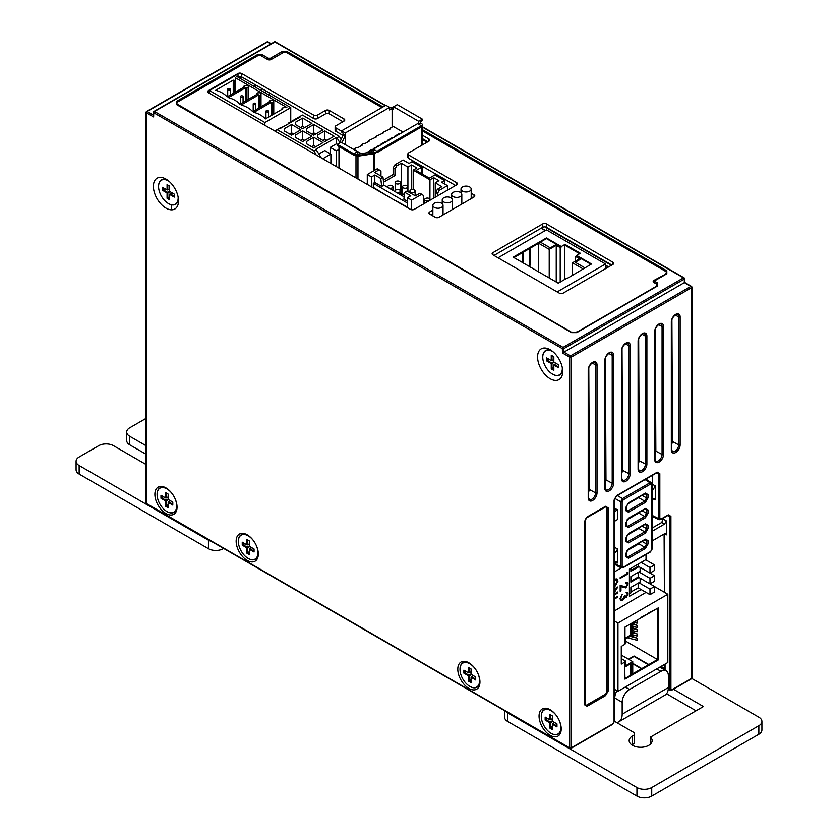 <?xml version="1.0" encoding="UTF-8"?>
<svg xmlns="http://www.w3.org/2000/svg" width="838" height="838" viewBox="0 0 838 838"><rect width="100%" height="100%" fill="white"/><g stroke="black" fill="none" stroke-linecap="round" stroke-linejoin="round"><path stroke-width="1.26" d="M468.871 662.806A15.671 9.05 -120 0 0 457.789 669.206A15.671 9.05 -120 0 0 468.871 688.396A15.671 9.05 -120 0 0 479.954 681.996A15.671 9.05 -120 0 0 468.871 662.806L468.871 662.806M247.231 534.843A15.671 9.05 -120 0 0 236.148 541.243A15.671 9.05 -120 0 0 247.231 560.433A15.671 9.05 -120 0 0 258.314 554.033A15.671 9.05 -120 0 0 247.231 534.843L247.231 534.843M165.955 487.926A15.671 9.05 -120 0 0 154.883 494.326A15.671 9.05 -120 0 0 165.955 513.516A15.671 9.05 -120 0 0 177.038 507.116A15.671 9.05 -120 0 0 165.966 487.926L165.955 487.926A15.671 9.05 -120 0 0 165.955 487.926M550.137 709.723A15.671 9.05 -120 0 0 539.054 716.123A15.671 9.05 -120 0 0 550.137 735.314A15.671 9.05 -120 0 0 561.219 728.924A15.671 9.05 -120 0 0 550.137 709.723L550.137 709.723M165.955 179.102A17.766 10.255 -120 0 0 153.396 186.35A17.766 10.255 -120 0 0 165.955 208.107A17.766 10.255 -120 0 0 178.525 200.858A17.766 10.255 -120 0 0 165.966 179.102L165.955 179.102A17.766 10.255 -120 0 0 165.955 179.102M550.137 349.718A17.766 10.255 -120 0 0 537.577 356.967A17.766 10.255 -120 0 0 550.137 378.724A17.766 10.255 -120 0 0 562.696 371.475A17.766 10.255 -120 0 0 550.137 349.718L550.137 349.718M652.058 528.087L661.737 522.493L663.57 517.936M652.058 531.302L664.524 524.106L661.737 522.493M663.581 519.288L666.367 520.901L666.367 534.854L665.781 533.628L664.524 533.785L652.058 540.981M614.38 549.1L614.82 547.444L617.606 549.058L617.606 563L617.019 561.785L614.38 562.738M614.38 553.059L615.762 552.252L614.38 551.456M614.38 511.683L617.606 509.808L617.606 519.497L614.38 521.362M614.38 508.237L617.606 509.808M652.058 489.926L653.441 489.12L652.058 488.324M652.058 485.422L652.299 484.207L655.285 485.925L655.285 499.867L654.698 498.652L652.058 499.605M645.417 548.471L628.479 558.255L625.892 556.767A1.048 0.608 0 0 0 626.196 556.338L626.426 557.102L627.756 556.998L644.705 547.214L646.548 544.009A1.048 0.608 0 0 0 648.004 543.998L645.417 548.471A1.048 0.608 -120 0 0 644.705 547.214L638.87 543.841L626.95 550.723M638.87 543.841L640.117 542.563M645.417 533.115L628.479 542.898L625.892 541.411A1.048 0.608 0 0 0 626.196 540.981L626.426 541.746L627.756 541.641L644.705 531.858L646.548 528.652A1.048 0.608 0 0 0 648.004 528.642L645.417 533.115A1.048 0.608 -120 0 0 644.705 531.858L638.807 528.443L627.044 535.231M638.807 528.443L639.97 527.291M645.417 517.758L628.479 527.542L625.892 526.055A1.048 0.608 0 0 0 626.196 525.625L626.426 526.39L627.756 526.285L644.705 516.501L646.548 513.296A1.048 0.608 0 0 0 648.004 513.285L645.417 517.758A1.048 0.608 -120 0 0 644.705 516.501L638.734 513.045L627.149 519.738M638.734 513.045L639.803 512.039M645.417 502.402L628.479 512.186L625.892 510.698A1.048 0.608 0 0 0 626.196 510.269L626.426 511.033L627.756 510.929L644.705 501.145L646.548 497.95A1.048 0.608 0 0 0 648.004 497.929L645.417 502.402A1.048 0.608 -120 0 0 644.705 501.145L638.661 497.646L627.264 504.225M638.661 497.646L639.624 496.777M671.636 444.643L672.474 441.521L671.898 319.781M655.012 454.238L655.85 451.116L655.274 329.376M638.388 463.843L639.226 460.711L638.661 338.981M621.765 473.439L622.603 470.317L622.037 348.577M605.141 483.034L605.979 479.912L605.413 358.172M588.517 492.629L589.355 489.507L588.789 367.767M614.82 547.444L614.694 521.173M652.299 484.207L652.257 475.408M614.631 508.09L614.589 498.526M658.972 519.707L658.375 518.481A1.048 0.608 0 0 0 659.82 518.46L660.931 519.099A1.048 0.608 60 0 1 660.711 519.581L658.972 519.707L653.043 516.742L652.446 515.517L652.373 499.427M254.752 86.838L254.762 84.491M261.613 88.44L261.603 90.787M171.287 209.814L171.308 204.776M684.363 282.616L563.932 352.138L570.458 355.899L690.879 286.376L684.363 282.616L684.258 279.106A1.048 0.587 -1.7 0 0 684.258 278.289A1.048 0.608 -60 0 0 684.038 277.807L422.216 126.653M655.285 485.925L653.441 489.12M617.606 549.058L615.762 552.252M666.367 520.901L664.524 524.106M176.923 102.823L176.326 103.828L176.87 104.404L572.082 332.571A1.048 0.608 -60 0 0 571.568 332.623L176.357 104.457A1.048 0.608 -60 0 1 176.87 104.404L176.86 103.179A3.132 1.812 180 0 1 177.782 101.901L257.203 56.041A3.132 1.812 180 0 1 261.634 56.041L261.194 55.832M283.129 52.637L271.24 59.456L267.542 59.456A1.048 0.608 -60 0 1 268.286 58.21L270.496 58.21L281.956 51.589L287.12 51.589L382.997 106.939M666.084 274.194A1.048 0.608 60 0 1 666.294 273.743L666.849 273.157L666.252 272.161M654.625 282.93L653.86 281.809L654.845 280.353A1.048 0.608 60 0 1 655.368 280.405L655.368 281.683A1.048 0.608 120 0 0 654.625 282.93L656.845 284.218L657.61 285.318L657.065 285.894A1.048 0.608 -120 0 1 657.579 285.947L576.733 332.623A1.048 0.608 -120 0 0 576.209 332.571L657.065 285.894M653.86 281.798L653.829 282.469M660.931 519.099L668.326 514.836L670.903 516.323A1.048 0.608 180 0 1 669.457 516.344L668.881 515.129L668.106 515.318L660.711 519.581M642.076 541.432L646.548 544.009L646.548 540.657L645.972 539.442L645.197 539.63A1.048 0.608 -120 0 0 645.417 539.148L648.004 540.636L648.004 543.998M642.076 526.075L646.548 528.652L646.548 525.3L645.972 524.085L645.197 524.274A1.048 0.608 -120 0 0 645.417 523.792L648.004 525.29L648.004 528.642M642.076 510.719L646.548 513.296L646.548 509.944L645.972 508.729L645.197 508.917A1.048 0.608 -120 0 0 645.417 508.436L648.004 509.933L648.004 513.285M642.076 495.363L646.548 497.95L646.548 494.588L645.972 493.373L645.197 493.561A1.048 0.608 -120 0 0 645.417 493.079L648.004 494.577L648.004 497.929M652.446 515.517L658.375 518.481L658.375 473.69L657.799 472.475L657.023 472.663A1.048 0.608 -120 0 0 657.243 472.182L659.82 473.669L659.82 518.46M617.334 495.572L622.54 498.589A1.048 0.608 60 0 1 623.252 499.846L622.142 501.763A1.048 0.608 180 0 1 620.696 501.784L622.54 498.589L649.932 482.772L651.304 482.688L645.868 479.095M615.668 561.984L616.286 565.399L621.293 567.902L620.696 566.677L620.696 501.784L614.673 498.306M621.304 567.913L614.38 571.883M668.242 689.318L670.012 690.271L669.457 689.066L669.457 516.344L667.771 515.506M666.367 534.854L664.429 533.879A1.048 0.597 179.7 0 1 664.387 533.858M606.628 507.409L605.308 506.781A1.048 0.608 -120 0 0 605.528 506.299L608.105 507.797L608.105 691.161L605.528 695.634A1.048 0.608 -120 0 0 604.973 694.493A2.608 1.508 120 0 0 606.838 691.277L606.838 508.289A2.608 1.508 120 0 0 606.303 507.095A2.608 1.508 120 0 0 604.994 507.22L586.893 517.675A2.608 1.508 120 0 0 585.05 520.869L585.05 703.857A2.608 1.508 120 0 0 585.584 705.051A2.608 1.508 120 0 0 586.893 704.926L604.994 694.472M605.528 695.634L587.103 706.266L584.515 704.779A1.048 0.608 0 0 0 584.819 704.349L586.024 705.177M617.606 563L615.668 562.036A1.048 0.597 179.7 0 1 615.626 562.015M622.142 501.763L622.142 566.666A1.048 0.608 180 0 1 620.696 566.677L615.679 564.173A1.048 0.597 179.7 0 1 615.354 563.733L616.286 565.399M656.699 472.852L658.375 473.69A1.048 0.608 0 0 0 659.82 473.669M656.531 472.622A1.048 0.608 -120 0 0 657.023 472.663L616.433 496.096A1.048 0.608 -120 0 0 616.653 495.614L657.243 472.182M616.433 496.096L614.38 499.658A1.048 0.608 180 0 1 614.065 500.087L616.653 495.614M670.903 516.323L670.903 689.056L672.013 689.695A1.048 0.608 60 0 1 671.793 690.166L691.402 678.853A1.048 1.048 0 0 0 691.926 677.952A1.048 0.608 180 0 1 691.622 678.371L691.622 287.654L571.191 357.177L571.191 747.905L612.955 723.791L614.065 721.864L614.065 500.087M612.222 724.21A1.048 0.608 -120 0 0 612.746 724.262L612.746 724.262A1.048 0.608 -120 0 0 612.955 723.791M562.487 353.008L562.35 348.66L153.742 112.753L153.616 116.953L146.378 112.774L146.378 503.491L569.714 747.905L569.714 357.177L562.487 353.008L563.932 352.138L563.827 348.639A1.048 0.608 -120 0 0 563.094 347.382L683.515 277.86L422.216 126.999M385.239 105.651L274.906 41.952L154.485 111.475L563.094 347.382A1.048 0.608 -60 0 0 562.35 348.66A1.048 0.587 -1.7 0 0 563.827 348.639L684.258 279.106A1.048 0.608 -120 0 0 683.515 277.86A1.048 0.608 -60 0 1 684.038 277.807A1.048 1.048 0 0 1 684.562 278.677L684.667 282.437L691.402 286.324A1.048 0.608 -60 0 1 691.622 286.806A1.048 0.608 180 0 1 691.622 287.654A1.048 0.608 -120 0 0 690.879 286.376A1.048 0.608 -60 0 1 691.402 286.324A1.048 1.048 0 0 1 691.926 287.225L691.926 677.952M385.543 105.473L275.43 41.9A1.048 0.608 -60 0 0 274.906 41.952A1.048 0.608 -120 0 0 274.382 41.9L153.962 111.423A1.048 0.608 -120 0 1 154.485 111.475A1.048 0.608 -60 0 0 153.742 112.753A1.048 0.629 -178.2 0 1 153.742 111.873A1.048 0.608 -120 0 1 153.962 111.423A1.048 1.048 0 0 0 153.438 112.302L153.333 115.906M153.616 116.953L153.637 115.256M645.071 479.556L649.932 482.772A1.048 0.608 60 0 1 650.644 484.039L623.252 499.846M622.142 566.666L623.252 567.305A1.048 0.608 60 0 1 623.032 567.776L621.293 567.902M651.775 483.84A1.048 0.608 180 0 1 652.058 484.249L652.058 484.249A1.048 0.608 180 0 1 651.744 484.678L650.644 484.039M623.252 567.305L650.644 551.488A1.048 0.608 60 0 1 650.424 551.97L623.032 567.776M651.775 548.733A1.048 0.608 180 0 1 652.058 549.141L652.058 549.141A1.048 0.608 180 0 1 651.744 549.571L651.744 484.678M628.479 512.186A1.048 0.608 -120 0 0 627.756 510.929L626.196 509.892M644.872 493.75L646.548 494.588A1.048 0.608 0 0 0 648.004 494.577M626.196 510.269L626.196 506.917L628.259 503.345A1.048 0.608 -120 0 0 628.479 502.863L645.417 493.079M644.705 493.519A1.048 0.608 -120 0 0 645.197 493.561L628.259 503.345M625.892 510.698L625.892 507.336A1.048 0.608 0 0 0 626.196 506.917M628.479 527.542A1.048 0.608 -120 0 0 627.756 526.285L626.196 525.248M644.872 509.106L646.548 509.944A1.048 0.608 0 0 0 648.004 509.933M626.196 525.625L626.196 522.273L628.259 518.701A1.048 0.608 -120 0 0 628.479 518.219L645.417 508.436M644.705 508.876A1.048 0.608 -120 0 0 645.197 508.917L628.259 518.701M625.892 526.055L625.892 522.692A1.048 0.608 0 0 0 626.196 522.273M628.479 542.898A1.048 0.608 -120 0 0 627.756 541.641L626.196 540.604M644.872 524.462L646.548 525.3A1.048 0.608 0 0 0 648.004 525.29M626.196 540.981L626.196 537.629L628.259 534.057A1.048 0.608 -120 0 0 628.479 533.576L645.417 523.792M644.705 524.232A1.048 0.608 -120 0 0 645.197 524.274L628.259 534.057M625.892 541.411L625.892 538.048A1.048 0.608 0 0 0 626.196 537.629M628.479 558.255A1.048 0.608 -120 0 0 627.756 556.998L626.196 555.961M644.872 539.819L646.548 540.657A1.048 0.608 0 0 0 648.004 540.636M626.196 556.338L626.196 552.986L628.259 549.414A1.048 0.608 -120 0 0 628.479 548.932L645.417 539.148M644.705 539.588A1.048 0.608 -120 0 0 645.197 539.63L628.259 549.414M625.892 556.767L625.892 553.405A1.048 0.608 0 0 0 626.196 552.986M654.625 280.803A1.048 0.608 60 0 1 654.845 280.353L666.294 273.743A1.048 0.608 60 0 1 666.818 273.796L655.368 280.405M655.368 281.683L657.579 282.961A1.048 0.608 120 0 0 656.845 284.218L656.73 286.083M666.105 271.868A1.048 0.608 -60 0 1 666.818 270.81L666.818 273.796M286.428 52.543A1.048 0.608 -60 0 1 287.12 51.589M381.908 107.568L287.12 52.846A3.132 1.812 180 0 0 282.689 52.846A1.048 0.608 -120 0 0 281.956 51.589M267.542 59.456L261.634 56.041L267.542 59.456A2.608 1.508 0 0 0 271.24 59.456A1.048 0.608 -120 0 0 270.496 58.21M176.357 104.457L176.357 101.471A1.048 0.608 60 0 1 177.069 102.529M176.357 101.471L257.203 54.795A1.048 0.608 60 0 1 257.894 55.737M261.634 56.041A1.048 0.608 -60 0 1 262.378 54.795L268.286 58.21M606.838 691.256A1.048 0.608 0 0 0 608.105 691.161M587.103 706.266A1.048 0.608 -120 0 0 586.516 705.093M606.806 507.88A1.048 0.608 0 0 0 608.105 507.797M584.819 704.349L584.819 520.985L586.883 517.423A1.048 0.608 -120 0 0 587.103 516.941L605.528 506.299M604.806 506.749A1.048 0.608 -120 0 0 605.308 506.781L586.883 517.423M584.515 704.779L584.515 521.414A1.048 0.608 0 0 0 584.819 520.985M455.568 185.502L408.661 158.413L408.661 154.999L456.679 182.726L456.679 184.863A2.608 1.508 0 0 0 457.443 183.794A2.608 1.508 0 0 0 456.679 182.726M456.679 184.863L414.202 209.385A2.608 1.508 0 0 1 410.505 209.385L208.442 92.725L208.442 90.588A2.608 1.508 0 0 0 207.677 91.656A2.608 1.508 0 0 0 208.442 92.725M208.442 90.588L237.992 73.535L237.992 76.939A2.608 1.508 180 0 1 241.69 76.939L313.716 118.535A2.608 1.508 180 0 0 317.413 118.535L325.542 113.842A2.608 1.508 180 0 1 329.24 113.842L342.899 121.73M239.689 78.133L241.711 76.96L241.69 73.535A2.608 1.508 0 0 0 237.992 73.535M241.69 73.535L313.716 115.12L313.716 118.535M317.413 118.535L317.413 115.12A2.608 1.508 180 0 1 313.716 115.12M317.413 115.12L325.542 110.427L325.542 113.842M329.24 113.842L329.24 110.427A2.608 1.508 0 0 0 325.542 110.427M329.24 110.427L344.009 118.954L344.009 121.091A2.608 1.508 0 0 0 344.774 120.023A2.608 1.508 0 0 0 344.009 118.954M344.009 121.091L335.881 125.784A2.608 1.508 180 0 0 335.116 126.852A2.608 1.508 180 0 0 335.881 127.91L341.579 131.199M422.216 135.107L428.972 139.003L428.972 141.14A2.608 1.508 0 0 0 429.737 140.072A2.608 1.508 0 0 0 428.972 139.003M428.972 141.14L408.661 152.872A2.608 1.508 180 0 0 407.897 153.93A2.608 1.508 180 0 0 408.661 154.999M471.197 193.232L474.036 194.877L474.036 197.014L438.944 217.272A2.608 1.508 0 0 1 435.257 217.272L429.716 214.078L429.716 211.941L432.858 210.129M474.036 197.014A2.608 1.508 0 0 0 474.811 195.945A2.608 1.508 0 0 0 474.036 194.877M429.716 211.941A2.608 1.508 0 0 0 428.951 213.009A2.608 1.508 0 0 0 429.716 214.078M546.439 227.297L546.439 223.882L612.934 262.273L612.934 264.41L563.063 293.195A2.608 1.508 0 0 1 559.375 293.195L492.88 254.815L492.88 252.678L542.752 223.882L542.752 227.297A2.608 1.508 180 0 1 546.439 227.297L611.824 265.049M546.439 223.882A2.608 1.508 0 0 0 542.752 223.882M612.934 264.41A2.608 1.508 0 0 0 613.699 263.342A2.608 1.508 0 0 0 612.934 262.273M492.88 252.678A2.608 1.508 0 0 0 492.116 253.746A2.608 1.508 0 0 0 492.88 254.815M576.366 332.487L655.787 286.627M653.944 281.411L653.944 280.405A2.608 1.508 0 0 0 653.169 281.474A2.608 1.508 0 0 0 653.944 282.532L655.787 283.6A3.132 1.812 180 0 1 656.699 284.878A3.132 1.812 180 0 1 655.787 286.167M653.944 280.405L665.393 274.267M422.216 130.843L665.393 271.229A3.132 1.812 180 0 1 666.304 272.518A3.132 1.812 180 0 1 665.393 273.796M177.782 104.928L177.782 104.457A3.132 1.812 180 0 1 176.86 103.179M177.782 104.457L571.935 332.487M576.366 332.016A3.132 1.812 180 0 1 571.935 332.016M493.991 255.454L542.752 227.297M335.116 126.852L335.116 130.257A2.608 1.508 180 0 0 335.881 131.325L342.993 135.431M408.661 158.413A2.608 1.508 180 0 1 407.897 157.345L407.897 153.93M422.216 138.521L427.862 141.779M471.197 196.647L472.936 197.653M430.816 214.717L432.858 213.543M268.17 110.731A1.309 0.754 0 0 0 266.746 110.564A1.309 0.754 0 0 0 265.939 111.265A1.309 0.754 0 0 0 266.316 111.8A1.309 0.754 0 0 0 267.741 111.957A1.309 0.754 0 0 0 268.548 111.265A1.309 0.754 0 0 0 268.17 110.731M260.587 115.078A24.365 14.068 180 0 1 265.353 118.965L282.919 108.825L282.018 108.312L283.422 107.505L286.868 107.505L235.52 77.861L235.52 79.851L234.127 80.658L233.236 80.144L215.68 90.274A24.365 14.068 180 0 1 222.353 93.008A24.365 14.068 180 0 1 227.119 96.894L244.686 86.754L243.795 86.241L245.188 85.434L248.268 85.434L248.268 87.204L246.864 88.011L245.974 87.498L228.428 97.627A24.365 14.068 180 0 1 235.101 100.361A24.365 14.068 180 0 1 239.857 104.247L257.423 94.107L256.533 93.594L257.926 92.788L261.006 92.788L261.006 94.568L259.612 95.375L258.722 94.851L241.166 104.991A24.365 14.068 180 0 1 247.839 107.725A24.365 14.068 180 0 1 252.605 111.611L270.171 101.471L269.281 100.948L270.674 100.151L273.754 100.151L273.754 101.922L272.36 102.728L271.46 102.215L253.914 112.344A24.365 14.068 180 0 1 260.587 115.078M255.422 103.367A1.309 0.754 0 0 0 253.998 103.21A1.309 0.754 0 0 0 253.191 103.902A1.309 0.754 0 0 0 253.579 104.436A1.309 0.754 0 0 0 255.003 104.603A1.309 0.754 0 0 0 255.8 103.902A1.309 0.754 0 0 0 255.422 103.367M242.674 96.014A1.309 0.754 0 0 0 241.25 95.846A1.309 0.754 0 0 0 240.443 96.548A1.309 0.754 0 0 0 240.831 97.082A1.309 0.754 0 0 0 242.255 97.239A1.309 0.754 0 0 0 243.062 96.548A1.309 0.754 0 0 0 242.674 96.014M229.937 88.66A1.309 0.754 0 0 0 228.512 88.493A1.309 0.754 0 0 0 227.706 89.184A1.309 0.754 0 0 0 228.083 89.718A1.309 0.754 0 0 0 229.507 89.886A1.309 0.754 0 0 0 230.314 89.184A1.309 0.754 0 0 0 229.937 88.66M209.479 93.322L209.479 90.546L264.881 122.537L264.881 125.312M209.479 90.546L235.331 75.619L290.744 107.61L290.744 121.793M290.744 107.61L264.881 122.537M233.236 93.364L233.236 80.144M234.127 92.85L234.127 80.658M235.52 92.044L235.52 79.851M243.795 87.267L243.795 86.241M248.268 99.397L248.268 87.204M245.974 100.717L245.974 87.498M246.864 100.204L246.864 88.011M256.533 94.621L256.533 93.594M258.722 108.081L258.722 94.851M259.612 107.568L259.612 95.375M261.006 106.761L261.006 94.568M269.281 101.985L269.281 100.948M271.46 115.435L271.46 102.215M272.36 114.921L272.36 102.728M273.754 114.115L273.754 101.922M282.018 109.338L282.018 108.312M315.423 147.006A1.676 0.964 0 0 0 315.434 146.891A1.676 0.964 0 0 0 314.397 146.001A1.676 0.964 0 0 0 312.574 146.21A1.676 0.964 0 0 0 312.082 146.891A1.676 0.964 0 0 0 312.092 147.006L312.082 146.891M326.506 140.606A1.676 0.964 0 0 0 326.516 140.501A1.676 0.964 0 0 0 325.479 139.611A1.676 0.964 0 0 0 323.657 139.82A1.676 0.964 0 0 0 323.164 140.501A1.676 0.964 0 0 0 323.175 140.606M304.341 140.606A1.676 0.964 0 0 0 304.351 140.501A1.676 0.964 0 0 0 303.314 139.611A1.676 0.964 0 0 0 301.491 139.82A1.676 0.964 0 0 0 300.999 140.501A1.676 0.964 0 0 0 301.01 140.606M315.423 134.206A1.676 0.964 0 0 0 315.434 134.101A1.676 0.964 0 0 0 314.397 133.211A1.676 0.964 0 0 0 312.574 133.42A1.676 0.964 0 0 0 312.082 134.101A1.676 0.964 0 0 0 312.092 134.206L312.082 134.101M293.269 134.101L293.269 134.206A1.676 0.964 0 0 0 293.269 134.101A1.676 0.964 0 0 0 292.232 133.211A1.676 0.964 0 0 0 290.409 133.42A1.676 0.964 0 0 0 289.927 134.101A1.676 0.964 0 0 0 289.938 134.206L289.927 134.101M304.351 127.701L304.351 127.805A1.676 0.964 0 0 0 304.351 127.701A1.676 0.964 0 0 0 303.314 126.81A1.676 0.964 0 0 0 301.491 127.02A1.676 0.964 0 0 0 300.999 127.701A1.676 0.964 0 0 0 301.01 127.805M288.88 123.511L288.324 123.186L294.494 119.625L295.049 119.949M336.342 166.573L336.342 150.913L330.256 147.394L336.426 143.832L336.426 137.442L315.916 149.269L321.237 157.848M336.342 150.913L338.971 149.405M337.316 144.356L336.426 143.832M339.715 142.502L336.97 137.757L339.338 136.395L341.118 139.475M339.338 136.395L302.403 115.068L294.494 119.625M330.884 163.41L330.884 154.077L322.787 158.738M288.324 123.835L288.324 123.186M283.412 126.664L279.536 128.266L280.091 128.591L300.591 116.754L300.035 116.43M291.593 135.169L300.832 129.838L291.593 124.506L284.208 128.769L284.208 130.896L291.593 135.169M284.208 130.896L284.208 128.769M295.29 124.506L302.675 128.769L311.914 123.437L302.675 118.106L295.29 122.369L295.29 124.506L295.29 122.369M313.758 135.169L322.997 129.838L313.758 124.506L306.373 128.769L306.373 130.896L313.758 135.169M306.373 130.896L306.373 128.769M324.84 130.896L317.455 135.169L317.455 137.296L324.84 141.559L334.079 136.227L324.84 130.896L324.84 139.537M317.455 137.296L317.455 135.169M322.997 142.628L313.758 137.296L306.373 141.559L306.373 143.696L313.758 147.959L322.997 142.628M306.373 143.696L306.373 141.559M295.29 137.296L302.675 141.559L311.914 136.227L302.675 130.896L295.29 135.169L295.29 137.296L295.29 135.169M279.536 128.266L274.77 131.021M315.402 154.475L315.884 154.202L314.03 150.997L277.095 129.67M314.03 150.997L316.471 149.593M336.97 137.757L336.426 137.442M275.252 131.294L275.252 130.738M330.884 154.077L324.788 150.557L318.964 153.909M330.256 153.71L330.256 147.394M302.675 139.537L302.675 130.896M313.758 145.927L313.758 137.296M313.758 133.137L313.758 124.506M302.675 126.737L302.675 118.106M291.593 133.137L291.593 124.506M392.111 127.062L392.111 108.511L389.586 109.967L389.586 107.411L385.889 105.274L341.579 130.854L345.277 132.991L345.277 135.547L341.946 142.722M389.586 107.411L345.277 132.991M421.346 125.752L377.048 151.332L373.35 149.195L417.659 123.615L421.346 125.752L421.346 127.03L377.048 152.61L377.048 151.332M418.707 121.301L393.588 106.803L397.275 104.666L422.394 119.174L418.707 121.301L418.707 123.867L419.869 124.893M376.639 152.369L374.796 153.427A2.608 1.508 60 0 1 374.942 152.673L373.35 151.751L357.428 154.213L355.836 155.135A2.252 1.299 180 0 0 358.015 155.47L373.937 153.008A2.252 1.299 180 0 0 374.942 152.673A2.608 1.508 60 0 1 375.33 152.233A2.608 1.508 60 0 1 376.807 152.464L377.048 152.61M389.586 108.123L390.518 107.589A2.252 1.299 180 0 1 393.588 107.526M345.277 144.639L345.277 135.547L343.685 134.625A2.608 1.508 60 0 0 341.82 132.268L341.579 130.854M421.346 125.878L421.776 125.637A2.252 1.299 0 0 0 422.331 125.113A2.252 1.299 0 0 0 421.776 123.794L420.299 122.945A2.608 1.508 -60 0 1 422.163 120.588L422.394 119.174M353.741 155.072L337.316 145.592L337.316 144.314L353.741 153.794L353.982 154.936A2.608 1.508 -60 0 1 355.448 154.695A2.608 1.508 -60 0 1 355.836 155.135A2.608 1.508 120 0 1 355.993 155.889L354.139 154.831M389.89 129.199L389.89 128.34L390.634 128.769L382.872 132.394L383.615 132.823L375.853 136.447L376.597 136.877L368.835 140.501L369.579 140.92L364.771 143.696L364.038 143.267L361.817 144.555L362.561 144.974L357.753 147.75L357.019 147.32L353.688 149.237L361.272 153.626M403.005 132.069L393.221 126.423L389.89 128.34M361.817 145.403L361.817 144.555M368.835 141.35L368.835 140.501M375.853 137.296L375.853 136.447M382.872 133.242L382.872 132.394M371.789 151.992L371.789 150.306L371.056 149.887L366.52 152.809M371.789 150.306L373.35 149.405M378.629 146.147L373.266 148.598L373.821 148.923M385.648 142.093L385.092 141.779L380.284 144.555L380.84 144.869M392.666 138.05L392.111 137.725L387.303 140.501L387.858 140.815M399.684 133.996L399.129 133.671L394.321 136.447L394.876 136.762M337.316 144.314L341.014 142.177L357.428 151.657L353.741 153.794M393.588 106.803L393.588 109.359L392.111 108.511M373.35 151.751L373.35 149.195M357.428 151.657L357.428 154.213M371.056 152.107L371.056 149.887M378.074 146.472L378.074 145.833M385.092 142.418L385.092 141.779M392.111 138.364L392.111 137.725M399.129 134.31L399.129 133.671M343.685 134.625A2.252 1.299 0 0 0 343.098 135.211L339.453 143.078M420.299 122.945L418.707 123.867M399.611 181.469A2.608 1.508 0 0 0 396.762 181.144A2.608 1.508 0 0 0 395.148 182.537A2.608 1.508 0 0 0 395.913 183.595A2.608 1.508 0 0 0 398.762 183.931A2.608 1.508 0 0 0 400.375 182.537A2.608 1.508 0 0 0 399.611 181.469M429.161 198.533A2.608 1.508 0 0 0 426.312 198.197A2.608 1.508 0 0 0 424.698 199.591A2.608 1.508 0 0 0 425.463 200.659A2.608 1.508 0 0 0 428.312 200.984A2.608 1.508 0 0 0 429.925 199.591A2.608 1.508 0 0 0 429.161 198.533M422.394 194.835A2.608 1.508 0 0 0 421.765 194.259A2.608 1.508 0 0 0 420.781 193.903M414.381 189.996A2.608 1.508 0 0 0 411.531 189.671A2.608 1.508 0 0 0 409.929 191.064A2.608 1.508 0 0 0 410.693 192.132A2.608 1.508 0 0 0 413.532 192.457A2.608 1.508 0 0 0 415.145 191.064A2.608 1.508 0 0 0 414.381 189.996M406.996 185.732A2.608 1.508 0 0 0 404.146 185.408A2.608 1.508 0 0 0 402.533 186.801A2.608 1.508 0 0 0 403.298 187.869A2.608 1.508 0 0 0 406.147 188.194A2.608 1.508 0 0 0 407.76 186.801A2.608 1.508 0 0 0 406.996 185.732M404.576 193.861A2.608 1.508 0 0 0 402.533 195.327A2.608 1.508 0 0 0 403.277 196.385M395.934 192.143A2.608 1.508 0 0 0 398.773 192.457A2.608 1.508 0 0 0 400.375 191.064A2.608 1.508 0 0 0 399.611 189.996A2.608 1.508 0 0 0 396.762 189.671A2.608 1.508 0 0 0 395.148 191.064A2.608 1.508 0 0 0 395.892 192.122M388.549 187.88A2.608 1.508 0 0 0 391.388 188.194A2.608 1.508 0 0 0 392.98 186.801A2.608 1.508 0 0 0 392.215 185.732A2.608 1.508 0 0 0 389.377 185.408A2.608 1.508 0 0 0 387.764 186.801A2.608 1.508 0 0 0 388.507 187.848M392.771 199.151L407.415 207.091M407.415 203.037L373.319 183.354L373.319 187.408L389.817 197.443M423.431 204.053L423.431 195.432L419.744 193.306L415.302 195.862L406.996 191.064L404.775 192.342L403.853 199.276L407.415 201.329M404.167 196.899L383.909 185.198L381.688 186.476L374.806 182.506L373.319 183.354M380.955 176.032L380.955 170.91L379.101 169.842L374.67 172.408L382.987 177.206L380.766 178.484L374.806 175.037L371.475 176.954L371.475 186.853M379.101 169.842L377.257 168.773L367.285 174.534L371.475 176.954M380.766 178.484L381.688 186.476M374.806 175.037L374.806 182.506M435.624 192.447L437.467 189.252L439.322 190.32L437.467 193.515L435.624 192.447L435.624 197.014M437.467 193.515L437.467 195.945M421.587 173.686L421.587 167.286L411.982 161.744L409.028 163.441L403.12 160.037L394.991 164.73L396.835 165.788L401.266 163.232L407.917 167.076L411.615 164.939L416.895 167.988L413.197 170.124L429.967 179.803L433.665 177.666L438.944 180.725L435.257 182.852L441.898 186.696L437.467 189.252M444.486 183.92L444.486 180.505L434.88 174.964L429.339 178.159L416.046 170.481L421.587 167.286M383.563 182.202L394.991 175.603L394.991 168.993L393.137 167.925L393.137 174.534L383.333 180.201M393.137 167.925L394.991 164.73M367.285 184.433L367.285 174.534M439.322 190.32L447.44 185.627L447.44 190.195M421.587 194.374L411.615 200.125L411.615 209.762M407.415 207.604L407.415 197.705L410.746 195.788L404.775 192.342M407.415 197.705L411.615 200.125M444.486 180.505L441.532 182.213L447.44 185.627M394.991 175.603L393.137 174.534M396.835 165.788L394.991 168.993M401.266 195.223L401.266 163.232M407.917 191.598L407.917 167.076M411.615 189.65L411.615 164.939M413.197 189.608L413.197 170.124M429.925 199.591L429.967 179.803M433.665 198.145L433.665 177.666M435.257 197.223L435.257 182.852M383.909 185.198L382.987 177.206M403.319 196.406A2.608 1.508 0 0 0 404.188 196.731M441.553 203.236A5.091 2.943 0 0 0 436.001 202.597A5.091 2.943 0 0 0 432.858 205.31A5.091 2.943 0 0 0 434.346 207.395A5.091 2.943 0 0 0 439.898 208.023A5.091 2.943 0 0 0 443.04 205.31A5.091 2.943 0 0 0 441.553 203.236M450.938 197.81A5.091 2.943 0 0 0 445.387 197.181A5.091 2.943 0 0 0 442.244 199.894A5.091 2.943 0 0 0 443.731 201.968A5.091 2.943 0 0 0 449.283 202.607A5.091 2.943 0 0 0 452.426 199.894A5.091 2.943 0 0 0 450.938 197.81M453.117 196.553A5.091 2.943 180 0 1 451.619 194.479A5.091 2.943 180 0 1 454.762 191.755A5.091 2.943 180 0 1 460.313 192.394A5.091 2.943 180 0 1 461.811 194.479A5.091 2.943 180 0 1 458.669 197.192A5.091 2.943 180 0 1 453.117 196.553M462.492 191.137A5.091 2.943 180 0 1 461.005 189.063A5.091 2.943 180 0 1 464.147 186.34A5.091 2.943 180 0 1 469.699 186.979A5.091 2.943 180 0 1 471.197 189.063A5.091 2.943 180 0 1 468.044 191.776A5.091 2.943 180 0 1 462.492 191.137M614.38 588.946L617.816 586.967L614.38 592.487L617.816 586.967M614.38 593.974L617.816 591.984L617.816 592.969L614.38 594.959M614.38 591.607L616.202 588.873L614.38 589.931L616.202 588.873M627.138 572.207L627.934 572.281L627.934 573.936L620.172 578.409L620.172 577.612L627.138 573.59L627.138 572.207M627.337 594.414L626.143 592.424L627.484 592.445L628.133 593.943L626.112 597.724L624.52 597.599L622.477 600.28L620.728 600.437L619.973 598.625L622.267 594.32L620.769 598.185L621.335 599.599L622.414 599.516L624.855 595.357L626.122 596.918L627.337 594.414M624.823 597.861L622.477 600.28L620.728 600.437M625.399 596.981L626.122 596.918M646.035 554.505L646.035 559.585L629.411 569.18L629.411 596.31L641.122 589.543L649.984 594.666L654.53 592.037L654.53 586.495L649.984 589.114L649.984 594.666M646.035 592.382L614.38 610.954M627.337 584.275L626.834 583.101L625.546 583.238L625.546 582.431L627.421 582.232L628.133 583.866L625.829 587.899L620.968 586.652L620.968 590.811L620.172 591.272L620.172 585.186L625.766 587.134L627.337 584.275M614.38 598.301L617.816 596.31L617.816 597.106L614.38 599.086L617.816 597.106M614.38 579.205L616.988 578.88L617.983 581.111L614.38 587.375L617.983 581.111L616.978 578.88M630.888 592.037L638.168 587.836L641.122 589.543M629.411 593.744L630.888 592.895L630.888 587.344L638.902 582.724L649.984 589.114M630.888 568.321L630.888 571.307L638.902 566.687L649.984 573.077L654.53 570.458L654.53 564.917L649.984 567.535L649.984 573.077M654.53 586.495L640.127 578.178L640.127 582.012L638.902 582.724M654.53 575.706L640.127 567.389L640.127 571.223L630.888 576.554L630.888 582.106L638.902 577.476L649.984 583.877L654.53 581.247L654.53 575.706L649.984 578.325L649.984 583.877M638.168 587.836L638.168 583.143M630.888 581.247L638.168 577.047L638.902 577.476M638.168 577.047L638.168 572.354M630.888 570.458L638.168 566.258L638.902 566.687M638.168 566.258L638.168 564.121M641.122 562.413L649.984 567.535M645.669 559.794L654.53 564.917M638.902 571.925L649.984 578.325M627.473 592.445L628.133 593.943L626.112 597.724L624.52 597.599M622.257 594.32L620.769 598.175L621.325 599.599M624.844 595.347L626.112 596.918M626.834 583.101L625.546 583.238M627.421 582.232L628.133 583.866L625.829 587.899L620.968 586.642L620.968 590.811L620.172 591.272M627.934 572.281L627.934 573.936L620.172 578.409M617.816 596.321L617.816 597.096M617.816 591.984L617.816 592.969L614.38 594.949M614.464 580.137L616.443 579.906L614.464 580.137M614.38 586.39L617.218 581.582L616.443 579.906M641.782 616.967L648.434 613.563M624.98 643.846L625.714 643.416L625.714 638.828L632.732 634.785L632.732 622.624L641.416 617.616M648.801 612.924L657.484 608.336L657.484 659.516L648.801 664.534L634.031 655.997L628.49 659.202M625.714 641.175L657.484 659.516M632.732 663.79L641.416 668.797L632.732 673.804L632.732 661.653L625.714 665.707L625.714 661.119L624.603 661.758L624.98 679.136L658.228 659.946L658.228 607.906L649.178 613.133M636.241 620.602L637.069 621.073L637.069 623.2L633.371 622.257M632.732 623.451L637.069 625.337L637.069 627.473L632.732 626.353M632.732 627.725L637.069 629.6L637.069 631.737L632.732 630.616M632.732 631.988L637.069 633.874L637.069 636L632.606 634.848M630.972 635.801L637.069 638.137L637.069 640.263L627.505 637.802M628.856 659.412L634.031 656.426L648.434 664.744L641.782 668.588L632.732 663.361M621.283 655.044L632.732 661.653M621.283 658.563L625.714 661.119M621.283 663.675L621.283 646.402L621.283 664.105L624.98 661.968M624.98 638.189L630.888 634.995L624.98 638.409M641.782 617.397L624.98 627.107L630.888 623.692L630.888 634.995M630.7 634.89L630.7 623.797M624.98 666.985L630.888 663.57L630.888 675.302L641.416 669.227L642.159 669.646M624.98 678.497L630.7 675.198L630.7 663.675M624.98 627.107L624.98 644.275L621.283 646.402M648.801 613.343L642.159 617.187M654.53 586.579L667.823 594.257L617.962 623.053L617.962 691.298L614.38 689.224M667.823 594.257L667.823 662.502L617.962 691.298M614.38 620.979L617.962 623.053M635.927 620.78L637.069 621.073M632.732 624.226L637.069 625.337M632.732 628.49L637.069 629.6M632.732 632.753L637.069 633.874M630.061 636.325L637.069 638.137M649.178 665.173L657.851 659.736L657.851 608.126M649.178 665.602L648.434 664.744M642.159 669.227L648.434 665.173M567.682 278.164L591.513 263.98L576.638 255.401L580.336 253.265L565.001 244.413L561.313 246.55L546.439 237.961L513.202 257.161L558.265 283.181L567.316 277.954M513.935 257.58L522.619 252.573L522.619 262.598M538.687 271.868L538.687 243.292L549.215 249.368L556.233 245.325L560.203 247.619L561.313 246.55M528.715 266.117L530.004 265.374L530.004 248.31L538.687 243.292M522.985 262.807L522.985 252.364L529.637 248.519L529.637 265.154L528.338 265.897M549.215 277.954L549.215 249.368M556.233 282.008L556.233 245.325M560.203 282.06L560.203 247.619M564.634 279.494L564.634 245.052L579.592 253.694M575.538 261.047L575.538 256.459L579.508 258.753L572.49 262.807L583.018 268.883M572.49 274.969L572.49 262.807M584.861 267.825L575.067 262.168L581.352 258.544L576.638 255.82L575.538 256.459M590.958 264.305L581.352 258.753L575.256 262.273M561.313 246.969L556.6 244.256L550.325 247.88L540.164 242.014L529.637 247.671M557.155 291.917L605.549 263.98L546.439 229.863L498.055 257.8M605.549 268.673L605.549 263.98M579.969 253.474L564.634 245.052M556.422 244.361L546.439 238.6L540.353 242.119M546.439 238.6L546.439 237.961M529.637 248.519L529.27 247.451M522.252 251.505L522.252 252.364L513.568 257.371M529.27 248.31L522.985 252.364M556.861 716.239A13.848 7.992 -120 0 0 551.058 710.687A13.848 7.992 -120 0 0 541.275 716.333A13.848 7.992 -120 0 0 551.058 733.292L551.247 733.397A14.11 8.139 60 0 0 561.209 728.253M541.275 716.228A14.11 8.139 60 0 1 541.275 716.123A14.11 8.139 60 0 1 550.702 710.069M551.247 733.397L551.058 733.292A13.848 7.992 -120 0 0 559.794 732.129A13.848 7.992 -120 0 0 558.946 719.842M554.567 722.524L552.357 724.231L552.357 729.563L549.77 728.065L549.77 722.733L545.15 720.072L545.15 717.087L549.77 719.748L549.77 714.416L552.357 715.914L552.357 721.246L556.966 723.906L556.966 726.892L552.357 724.231L552.724 723.592L556.966 726.043M552.357 726.577L550.503 727.635L552.357 728.704M553.834 722.094L553.834 722.943M552.724 721.455L550.503 722.733L550.503 727.635L549.77 728.065M547.738 718.575L545.894 719.643L550.137 722.094L552.357 720.816M551.614 719.109L552.357 719.538M545.15 717.087L545.894 717.506L545.894 719.643L545.15 720.072M549.77 714.416L550.503 714.845L550.503 719.748L552.357 718.679M550.503 722.733L550.137 722.094L549.77 722.733L550.503 722.733M549.77 719.748L550.503 719.748L549.77 719.748M475.596 669.311A13.848 7.992 -120 0 0 469.793 663.769A13.848 7.992 -120 0 0 459.999 669.415A13.848 7.992 -120 0 0 469.793 686.374L469.982 686.479A14.11 8.139 60 0 0 479.933 681.336M459.999 669.311A14.11 8.139 60 0 1 459.999 669.206A14.11 8.139 60 0 1 469.437 663.151M469.982 686.479L469.793 686.374A13.848 7.992 -120 0 0 478.529 685.212A13.848 7.992 -120 0 0 477.681 672.924M473.302 675.606L471.082 677.303L471.082 682.635L468.505 681.147L468.505 675.816L463.885 673.144L463.885 670.159L468.505 672.83L468.505 667.498L471.082 668.986L471.082 674.318L475.701 676.989L475.701 679.974L471.082 677.303L471.459 676.664L475.701 679.115M471.082 679.649L469.238 680.718L471.082 681.786M472.559 675.177L472.559 676.025M471.459 674.538L469.238 675.816L469.238 680.718L468.505 681.147M466.473 671.657L464.619 672.725L468.871 675.177L471.082 673.899M470.348 672.191L471.082 672.621M463.885 670.159L464.619 670.589L464.619 672.725L463.885 673.144M468.505 667.498L469.238 667.928L469.238 672.83L471.082 671.762M469.238 675.816L468.871 675.177L468.505 675.816L469.238 675.816M468.505 672.83L469.238 672.83L468.505 672.83M253.956 541.348A13.848 7.992 -120 0 0 248.153 535.807A13.848 7.992 -120 0 0 238.359 541.453A13.848 7.992 -120 0 0 248.153 558.412L248.341 558.517A14.11 8.139 60 0 0 258.293 553.373M238.359 541.348A14.11 8.139 60 0 1 238.359 541.243A14.11 8.139 60 0 1 247.797 535.189M248.341 558.517L248.153 558.412A13.848 7.992 -120 0 0 256.889 557.249A13.848 7.992 -120 0 0 256.04 544.962M251.662 547.643L249.441 549.34L249.441 554.672L246.864 553.185L246.864 547.853L242.245 545.182L242.245 542.196L246.864 544.868L246.864 539.536L249.441 541.023L249.441 546.355L254.061 549.026L254.061 552.012L249.441 549.34L249.818 548.701L254.061 551.153M249.441 551.687L247.598 552.755L249.441 553.824M250.918 547.214L250.918 548.062M249.818 546.575L247.598 547.853L247.598 552.755L246.864 553.185M244.832 543.694L242.978 544.763L247.231 547.214L249.441 545.936M248.708 544.229L249.441 544.648M242.245 542.196L242.978 542.626L242.978 544.763L242.245 545.182M246.864 539.536L247.598 539.965L247.598 544.868L249.441 543.799M247.598 547.853L247.231 547.214L246.864 547.853L247.598 547.853M246.864 544.868L247.598 544.868L246.864 544.868M172.691 494.43A13.848 7.992 -120 0 0 166.888 488.879A13.848 7.992 -120 0 0 157.094 494.535A13.848 7.992 -120 0 0 166.888 511.494L167.066 511.599A14.11 8.139 60 0 0 177.028 506.456M157.094 494.43A14.11 8.139 60 0 1 157.094 494.326A14.11 8.139 60 0 1 166.532 488.271M167.066 511.599L166.888 511.494A13.848 7.992 -120 0 0 175.624 510.332A13.848 7.992 -120 0 0 174.765 498.034M170.397 500.715L168.176 502.423L168.176 507.755L165.589 506.267L165.589 500.935L160.969 498.264L160.969 495.279L165.589 497.95L165.589 492.618L168.176 494.106L168.176 499.438L172.796 502.109L172.796 505.094L168.176 502.423L168.543 501.784L172.796 504.235M168.176 504.769L166.333 505.838L168.176 506.906M169.653 500.296L169.653 501.145M168.543 499.658L166.333 500.935L166.333 505.838L165.589 506.267M163.557 496.777L161.713 497.835L165.955 500.296L168.176 499.008M167.443 497.311L168.176 497.73M160.969 495.279L161.713 495.708L161.713 497.835L160.969 498.264M165.589 492.618L166.333 493.037L166.333 497.95L168.176 496.882M166.333 500.935L165.955 500.296L165.589 500.935L166.333 500.935M165.589 497.95L166.333 497.95L165.589 497.95M169.087 181.364A13.848 7.992 -120 0 0 168.365 180.914A13.848 7.992 -120 0 0 158.571 186.57A13.848 7.992 -120 0 0 168.365 203.519L168.543 203.624A14.11 8.139 60 0 0 178.442 199.234M158.571 186.455A14.11 8.139 60 0 1 158.571 186.35A14.11 8.139 60 0 1 167.328 179.981M168.543 203.624L168.365 203.519A13.848 7.992 -120 0 0 178.127 197.014M171.874 192.75L169.653 194.458L169.653 199.79L167.066 198.292L167.066 192.96L162.446 190.299L162.446 187.314L167.066 189.975L167.066 184.643L169.653 186.141L169.653 191.473L174.273 194.133L174.273 197.119L169.653 194.458L170.02 193.819L174.273 196.27M169.653 196.804L167.81 197.873L169.653 198.931M171.13 192.321L171.13 193.18M170.02 191.682L167.81 192.96L167.81 197.873L167.066 198.292M165.034 188.801L163.19 189.87L167.443 192.321L169.653 191.043M168.92 189.336L169.653 189.765M162.446 187.314L163.19 187.743L163.19 189.87L162.446 190.299M167.066 184.643L167.81 185.072L167.81 189.975L169.653 188.917M167.81 192.96L167.443 192.321L167.066 192.96L167.81 192.96M167.066 189.975L167.81 189.975L167.066 189.975M553.269 351.981A13.848 7.992 -120 0 0 552.535 351.531A13.848 7.992 -120 0 0 542.752 357.187A13.848 7.992 -120 0 0 552.535 374.136L552.724 374.24A14.11 8.139 60 0 0 562.623 369.851M542.752 357.072A14.11 8.139 60 0 1 542.752 356.967A14.11 8.139 60 0 1 551.509 350.598M552.724 374.24L552.535 374.136A13.848 7.992 -120 0 0 562.298 367.631M556.044 363.367L553.834 365.075L553.834 370.406L551.247 368.909L551.247 363.577L546.627 360.916L546.627 357.931L551.247 360.591L551.247 355.26L553.834 356.758L553.834 362.089L558.454 364.75L558.454 367.735L553.834 365.075L554.201 364.436L558.454 366.887M553.834 367.421L551.98 368.49L553.834 369.548M555.311 362.938L555.311 363.797M554.201 362.299L551.98 363.577L551.98 368.49L551.247 368.909M549.215 359.418L547.371 360.487L551.614 362.938L553.834 361.66M553.09 359.952L553.834 360.382M546.627 357.931L547.371 358.35L547.371 360.487L546.627 360.916M551.247 355.26L551.98 355.689L551.98 360.591L553.834 359.523M551.98 363.577L551.614 362.938L551.247 363.577L551.98 363.577M551.247 360.591L551.98 360.591L551.247 360.591M631.842 744.919A11.491 6.631 0 0 1 632.512 744.49L634.356 743.421L634.356 734.895L632.512 735.953A11.491 6.631 0 0 0 629.149 740.645A11.491 6.631 0 0 0 632.512 745.338A11.491 6.631 0 0 0 645.04 746.784A11.491 6.631 0 0 0 652.132 740.645A11.491 6.631 0 0 0 650.403 737.147L650.403 744.154M614.38 711.85A6.264 3.624 -120 0 0 614.778 709.943L614.778 697.991A10.444 6.034 -60 0 1 616.946 690.711M616.695 722.555A16.718 9.647 -120 0 0 618.706 721.853A16.718 9.647 -120 0 0 621.304 718.826A16.718 9.647 -120 0 0 622.173 714.206L622.173 702.265L614.778 697.991M625.347 687.034L629.558 689.465L660.962 671.332A10.444 6.034 120 0 1 666.179 670.819A10.444 6.034 120 0 1 668.347 675.606L668.347 687.548A16.718 9.647 60 0 1 667.488 692.167A16.718 9.647 60 0 1 664.88 695.194L618.706 721.853M223.652 548.45L223.222 548.701A10.444 6.034 180 0 1 208.442 548.701L208.442 540.175L79.149 465.53L79.149 474.057A10.444 6.034 180 0 1 76.09 469.793L76.09 461.267A10.444 6.034 0 0 0 79.149 465.53M208.442 540.175A10.444 6.034 0 0 0 211.365 541.358M505.178 710.634A10.444 6.034 0 0 0 507.66 712.929L507.66 721.455A10.444 6.034 180 0 1 504.591 717.192L504.591 710.655M636.943 787.573A10.444 6.034 0 0 0 651.723 787.573L651.723 796.1A10.444 6.034 180 0 1 636.943 796.1L636.943 787.573L507.66 712.929M651.723 787.573L758.851 725.718A10.444 6.034 0 0 0 761.91 721.455A10.444 6.034 0 0 0 758.851 717.192L691.779 678.466M146.074 445.732L129.764 436.315A10.444 6.034 0 0 1 126.695 432.041A10.444 6.034 0 0 1 129.764 427.778L146.074 418.361M76.09 461.267A10.444 6.034 0 0 1 79.149 457.003L98.727 445.69A10.444 6.034 0 0 1 113.507 445.69L146.074 464.503M634.356 734.895L634.356 732.758L614.38 721.225M650.403 737.147L703.438 706.528L673.144 689.035M696.053 710.792L666.535 693.749M208.442 548.701L79.149 474.057M146.074 454.259L129.764 444.842A10.444 6.034 180 0 1 126.695 440.579L126.695 432.041M761.91 721.455L761.91 729.982A10.444 6.034 180 0 1 758.851 734.256L758.851 725.718M651.723 796.1L758.851 734.256M636.943 796.1L507.66 721.455M629.558 689.465A10.444 6.034 120 0 0 622.173 702.265M588.213 497.929A1.048 0.608 0 0 0 588.517 497.5L589.25 499.427A5.185 2.996 120 0 0 591.9 499.207A5.185 2.996 120 0 0 595.577 492.849A1.048 0.608 0 0 0 597.023 492.838A6.233 3.603 -60 0 1 592.623 500.475A6.233 3.603 -60 0 1 588.213 497.929L588.213 369.967A6.233 3.603 -60 0 1 592.623 362.33A6.233 3.603 -60 0 1 597.023 364.876L597.023 492.838M604.837 488.334A1.048 0.608 0 0 0 605.141 487.905L605.874 489.832A5.185 2.996 120 0 0 608.524 489.612A5.185 2.996 120 0 0 612.201 483.254A1.048 0.608 0 0 0 613.646 483.243A6.233 3.603 -60 0 1 609.236 490.879A6.233 3.603 -60 0 1 604.837 488.334L604.837 360.371A6.233 3.603 -60 0 1 609.236 352.735A6.233 3.603 -60 0 1 613.646 355.281L613.646 483.243M621.461 478.739A1.048 0.608 0 0 0 621.765 478.309L622.498 480.237A5.185 2.996 120 0 0 625.148 480.017A5.185 2.996 120 0 0 628.825 473.659A1.048 0.608 0 0 0 630.27 473.648A6.233 3.603 -60 0 1 625.86 481.274A6.233 3.603 -60 0 1 621.461 478.739L621.461 350.766A6.233 3.603 -60 0 1 625.86 343.14A6.233 3.603 -60 0 1 630.27 345.675L630.27 473.648M638.085 469.133A1.048 0.608 0 0 0 638.388 468.714L639.122 470.631A5.185 2.996 120 0 0 641.772 470.422A5.185 2.996 120 0 0 645.449 464.063A1.048 0.608 0 0 0 646.894 464.043A6.233 3.603 -60 0 1 642.484 471.679A6.233 3.603 -60 0 1 638.085 469.133L638.085 341.171A6.233 3.603 -60 0 1 642.484 333.534A6.233 3.603 -60 0 1 646.894 336.08L646.894 464.043M654.698 459.538A1.048 0.608 0 0 0 655.012 459.109L655.735 461.036A5.185 2.996 120 0 0 658.396 460.816A5.185 2.996 120 0 0 662.062 454.468A1.048 0.608 0 0 0 663.518 454.447A6.233 3.603 -60 0 1 659.108 462.084A6.233 3.603 -60 0 1 654.698 459.538L654.698 331.576A6.233 3.603 -60 0 1 659.108 323.939A6.233 3.603 -60 0 1 663.518 326.485L663.518 454.447M671.322 449.943A1.048 0.608 0 0 0 671.636 449.514L672.359 451.441A5.185 2.996 120 0 0 675.019 451.221A5.185 2.996 120 0 0 678.686 444.863A1.048 0.608 0 0 0 680.142 444.852A6.233 3.603 -60 0 1 675.732 452.489A6.233 3.603 -60 0 1 671.322 449.943L671.322 321.981A6.233 3.603 -60 0 1 675.732 314.344A6.233 3.603 -60 0 1 680.142 316.89L680.142 444.852M584.515 521.414L587.103 516.941M672.013 689.695L691.622 678.371A1.048 0.608 60 0 1 691.402 678.853M650.644 551.488L651.744 549.571M625.892 507.336L628.479 502.863M625.892 522.692L628.479 518.219M625.892 538.048L628.479 533.576M625.892 553.405L628.479 548.932M257.203 54.795L262.378 54.795M422.216 129.586L666.818 270.81M657.579 282.961L657.579 285.947M576.733 332.623L571.568 332.623M265.698 93.154L265.698 90.808M269.396 92.934L269.396 95.281M661.088 666.399L664.733 668.504M270.904 43.911L267.542 41.963L147.121 111.496L153.354 115.089M664.429 533.879L664.712 592.456M665.047 664.115L665.068 670.18M668.315 688.459L669.457 689.066A1.048 0.608 180 0 0 670.903 689.056M655.285 499.867L653.305 498.882M589.355 489.507L595.577 492.849L595.577 364.886A5.185 2.996 120 0 0 594.435 362.477C595.179 360.843 588.601 364.216 588.517 369.537L588.517 497.5M592.078 363.011L595.577 364.886A1.048 0.608 0 0 0 597.023 364.876M605.979 479.912L612.201 483.254L612.201 355.291A5.185 2.996 120 0 0 611.059 352.882C611.792 351.248 605.225 354.621 605.141 359.942L605.141 487.905M608.702 353.416L612.201 355.291A1.048 0.608 0 0 0 613.646 355.281M622.603 470.317L628.825 473.659L628.825 345.696A5.185 2.996 120 0 0 627.683 343.287C628.416 341.653 621.838 345.026 621.765 350.347L621.765 478.309M625.326 343.81L628.825 345.696A1.048 0.608 0 0 0 630.27 345.675M639.226 460.711L645.449 464.063L645.449 336.101A5.185 2.996 120 0 0 644.307 333.681C645.04 332.058 638.462 335.42 638.388 340.741L638.388 468.714M641.95 334.215L645.449 336.101A1.048 0.608 0 0 0 646.894 336.08M655.85 451.116L662.062 454.468L662.062 326.495A5.185 2.996 120 0 0 660.931 324.086C661.664 322.462 655.086 325.825 655.012 331.146L655.012 459.109M658.574 324.62L662.062 326.495A1.048 0.608 0 0 0 663.518 326.485M672.474 441.521L678.686 444.863L678.686 316.9A5.185 2.996 120 0 0 677.554 314.491C678.288 312.857 671.709 316.23 671.636 321.551L671.636 449.514M675.198 315.025L678.686 316.9A1.048 0.608 0 0 0 680.142 316.89M255.307 84.806L255.307 87.152M282.689 52.846L271.24 59.456M239.385 77.955L241.396 76.792M422.216 144.356L422.813 144.691M427.055 142.251L422.216 139.454M541.4 228.083L545.454 230.429M605.549 265.122L608.629 266.893M611.384 265.3L544.794 226.857M432.858 214.057L431.266 214.968M614.097 721.026A1.048 0.608 180 0 1 614.38 721.445L614.38 721.445A1.048 0.608 180 0 1 614.065 721.864M571.191 357.177A1.048 0.608 -120 0 0 570.458 355.899A1.048 0.608 -60 0 0 569.714 357.177A1.048 0.608 180 0 0 571.191 357.177M571.191 747.905A1.048 0.608 180 0 1 569.714 747.905A1.048 0.608 -60 0 0 569.934 748.376A1.048 1.048 0 0 0 570.982 748.376A1.048 0.608 -120 0 0 571.191 747.905M147.121 503.921A1.048 0.608 -60 0 1 146.598 503.973L569.934 748.376A1.048 0.608 -60 0 0 570.458 748.324A1.048 0.608 -120 0 0 570.982 748.376L612.746 724.262L614.38 721.445L614.38 499.658M146.598 503.973A1.048 0.608 -60 0 1 146.378 503.491A1.048 0.608 0 0 1 146.074 503.062A1.048 1.048 0 0 0 146.598 503.973M268.066 41.91A1.048 1.048 0 0 0 267.018 41.91A1.048 0.608 -120 0 1 267.542 41.963A1.048 0.608 -60 0 1 268.066 41.91L271.219 43.733M146.378 111.915A1.048 0.608 0 0 0 146.378 112.774A1.048 0.608 120 0 1 147.121 111.496A1.048 0.608 -120 0 0 146.378 111.915M335.881 131.325L335.881 127.91M374.796 170.198L374.796 153.427A2.043 1.173 180 0 1 373.874 153.731A2.608 0.555 81.2 0 1 373.937 153.008M373.874 170.732L373.874 153.731L357.962 156.193A2.608 0.555 81.2 0 1 358.015 155.47M357.962 179.049L357.962 156.193A2.043 1.173 180 0 1 355.993 155.889L355.993 177.907M422.174 125.323A2.043 1.173 180 0 1 422.216 125.564A2.043 1.173 180 0 1 421.619 126.391A2.608 1.508 60 0 1 421.776 125.637M421.619 173.707L421.619 165.903M421.619 145.383L421.346 126.548M339.568 168.428L339.568 146.891M632.512 744.49L632.512 735.953M129.764 436.315L129.764 444.842M622.173 714.206L668.347 687.548M660.962 671.332L656.751 668.902M608.325 267.071L605.549 265.468M545.161 230.597L541.097 228.25M615.343 562.172L615.354 563.733M660.784 666.577L664.733 668.86M664.744 669.991L664.712 664.304M664.377 592.267L664.105 534.026M670.012 690.271L671.793 690.166M275.43 41.9A1.048 1.048 0 0 0 274.382 41.9M146.074 503.062L146.074 112.344A1.048 1.048 0 0 1 146.598 111.444L267.018 41.91M650.424 551.97L652.058 549.141L652.058 484.249L651.283 482.678M255.024 84.638L255.024 86.984M576.209 332.571L572.082 332.571M656.699 286.104L656.699 284.878M666.304 273.733L666.304 272.518M585.584 705.051L584.84 704.622M606.303 507.095L605.549 506.665M265.939 118.629L265.939 111.265M253.191 111.265L253.191 103.902M240.443 103.912L240.443 96.548M227.706 96.559L227.706 89.184M230.314 95.05L230.314 89.184M243.062 102.404L243.062 96.548M255.8 109.757L255.8 103.902M268.548 117.121L268.548 111.265M422.331 125.113L422.216 145.037M422.216 166.249L422.216 174.053M338.971 146.545L338.971 168.082M395.148 182.537L395.148 191.693M424.698 199.591L424.698 203.32M409.929 191.064L409.929 192.75M402.533 186.801L402.533 195.956M387.764 186.801L387.764 187.419M392.98 186.801L392.98 190.436M400.375 182.537L400.375 194.709M407.76 186.801L407.76 191.504M415.145 191.064L415.145 195.767M432.858 215.89L432.858 205.31M442.244 203.728L442.244 199.894M451.619 198.313L451.619 194.479M461.005 192.887L461.005 189.063M471.197 198.658L471.197 189.063M461.811 204.074L461.811 194.479M452.426 209.49L452.426 199.894M443.04 214.916L443.04 205.31M666.179 670.819L659.81 667.142"/></g></svg>

